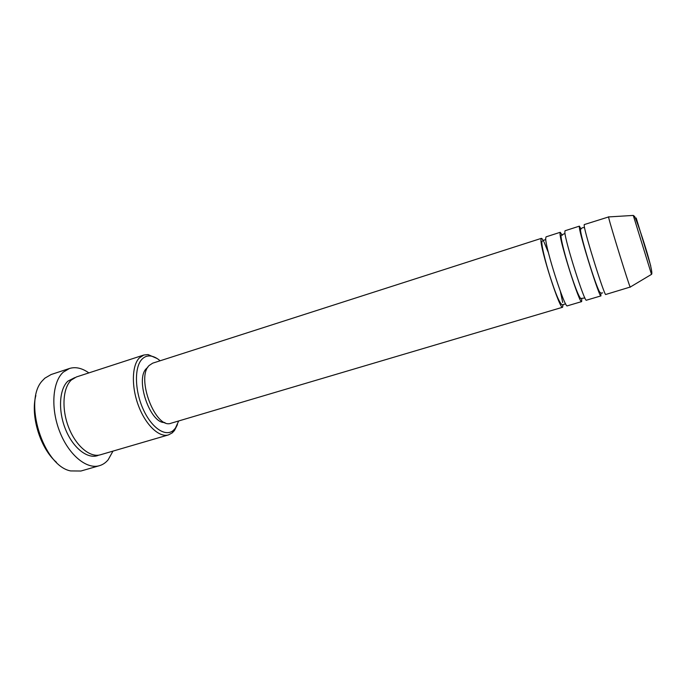 <?xml version="1.0" encoding="UTF-8"?>
<svg xmlns="http://www.w3.org/2000/svg" width="687" height="687" viewBox="0 0 687 687"><rect width="100%" height="100%" fill="white"/><g stroke="black" fill="none" stroke-linecap="round" stroke-linejoin="round"><path stroke-width="1.03" d="M562.954 304.607L562.61 307.252C560.068 310.567 540.291 249.132 540.952 239.849L541.347 238.363C541.811 238.243 542.584 239.256 543.692 241.403M581.734 298.922L581.649 301.61L567.342 305.844C564.989 309.116 545.22 247.56 545.701 238.329L546.053 236.852L560.249 232.292L562.258 235.323M581.649 301.61C579.837 304.736 560.094 242.837 560.034 233.735L560.249 232.292M600.85 293.77L600.919 295.899L586.44 300.193C584.817 303.268 565.083 241.249 564.843 232.189L565.015 230.763L579.39 226.143L581.03 229.063M600.919 295.899C599.863 298.828 580.163 236.457 579.356 227.534L579.39 226.143M630.297 287.02L605.779 294.465C604.904 297.334 585.221 234.851 584.225 225.98L584.216 224.597L608.665 216.92M160.123 360.778C156.756 357.901 153.476 356.313 150.264 355.986C147.095 355.72 144.347 356.793 142.003 359.215C134.326 366.97 134.592 390.061 143.033 408.894C151.38 427.803 165.378 437.241 173.253 430.474L175.365 428.233L178.697 420.959M177.444 424.6L174.455 430.526L172.222 432.896L168.487 434.897C159.307 437.774 145.919 425.356 138.637 406.172C131.277 387.039 131.801 365.527 139.315 357.936L143.832 355.016L148.049 354.569L157.04 358.485M69.464 368.481L51.13 374.527L44.835 378.193L42.646 380.443C22.826 400.169 43.075 465.795 70.572 470.921L80.911 471.024L99.46 465.683C86.665 469.633 68.734 454.966 59.666 431.53C50.486 408.164 52.495 381.62 63.341 372.105L69.464 368.481C75.622 366.626 82.088 368.095 88.855 372.904M168.487 434.897L100.439 454.777C90.229 457.946 75.999 446.207 68.743 427.589C61.401 409.023 62.792 387.803 71.345 380.005L76.42 376.948L143.832 355.016M544.121 242.279L548.432 252.687M560.386 291.425L562.696 302.452M562.61 307.252L171.183 423.183C155.751 429.925 135.648 377.704 149.173 365.475L152.669 363.174L541.347 238.363M164.871 422.514C150.135 423.931 134.772 378.975 146.486 368.472L147.825 367.279M112.986 451.11L108.185 459.758C105.721 462.72 102.818 464.695 99.46 465.683M630.297 287.2L630.202 287.08C629.275 286.29 610.64 226.246 608.794 218.097L608.562 216.774M56.446 462.282C40.353 448.628 30.245 415.884 35.853 395.54M636.196 218.019L650.735 265.895M608.553 216.929L633.32 215.426L634.668 216.517C639.108 226.1 654.273 272.902 651.508 274.362L633.277 215.426M98.713 455.155C88.675 459.895 73.749 449.049 65.875 430.174C57.906 411.358 59.091 389.125 67.953 381.105L74.78 377.61M544.963 239.729L542.155 241.18C540.523 241.412 544.98 261.309 550.991 279.36C557.372 299 561.623 307.347 563.726 304.41L565.624 303.817M564.997 233.468L561.313 235.109C559.622 235.255 565.727 259.119 572.245 278.304C576.118 289.802 578.935 296.526 580.678 298.493L584.895 297.96M584.508 227.56L582.524 227.698L580.713 228.96C579.33 229.08 584.577 248.788 590.519 267.329C593.98 278.252 596.831 286.135 599.073 290.987C600 292.851 601.185 293.469 602.636 292.851M150.264 355.986L148.049 354.569M651.508 274.362L630.202 287.08M173.253 430.474L172.222 432.896"/></g></svg>
